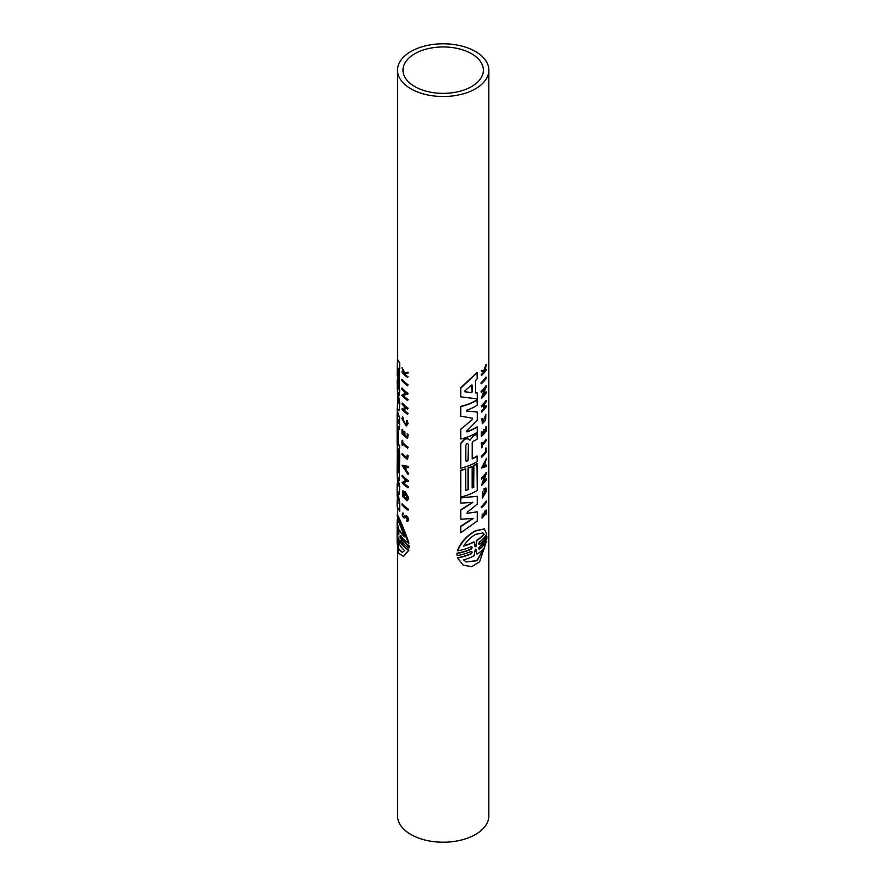 <?xml version="1.0" encoding="UTF-8"?>
<svg xmlns="http://www.w3.org/2000/svg" width="886" height="886" viewBox="0 0 886 886"><rect width="100%" height="100%" fill="white"/><g stroke="black" fill="none" stroke-linecap="round" stroke-linejoin="round"><path stroke-width="1.33" d="M481.054 383.605L481.054 382.652A45.662 26.358 0 0 0 486.004 377.093L486.281 378.2A46.028 26.58 180 0 1 481.32 383.749L481.054 383.605M479.016 544.447L479.426 544.17A45.662 26.358 0 0 0 486.613 536.274L486.901 538.622A46.028 26.58 180 0 1 479.68 546.496L479.68 546.496C478.462 548.212 478.462 549.032 479.68 548.966L479.016 549.087M486.746 541.346A46.028 26.58 -0 0 1 479.68 548.966L479.426 548.811A45.662 26.358 0 0 0 486.458 541.18L479.603 561.846L471.695 566.652L463.334 565.202L457.619 558.003A46.028 26.58 -0 0 0 470.92 553.983L471.85 551.934M463.334 565.202L457.331 557.837A45.662 26.358 0 0 0 470.654 553.828M471.773 551.491L470.92 551.513A46.028 26.58 180 0 1 457.176 555.622L456.888 553.274A45.662 26.358 0 0 0 470.654 549.187L471.85 547.271M471.773 546.839L470.909 546.861A46.028 26.58 180 0 1 457.619 550.882L457.331 550.715C460.953 542.033 466.955 535.41 475.339 530.814L484.243 528.876M472.57 418.203L460.532 416.154L460.532 406.452A45.662 26.358 0 0 0 477 399.785L477.255 405.234A46.028 26.58 180 0 1 467.066 410.085L466.656 411.148M477.255 411.968L466.545 411.049L477.255 411.968L477.255 420.318L466.8 430.973L467.066 431.892A46.028 26.58 -0 0 0 477.255 427.041L477.255 432.346A46.028 26.58 180 0 1 460.809 439.024L460.809 429.322L472.415 419.443L460.809 429.322M466.534 430.817L466.8 431.737A45.662 26.358 0 0 0 477 426.897L477.255 427.041M460.809 439.024L460.532 429.156M467 513.293L477.255 511.82L477.255 521.023L460.809 532.741L460.809 526.528L473.29 518.454L460.809 519.207L460.809 510.148L472.847 502.373L460.809 503.126L460.809 497.943L477.255 496.293L477.255 504.167L467.265 512.208L467.265 513.348L477.255 511.82M460.809 532.741L460.532 526.362L473.035 518.299M460.809 519.207L460.532 509.982L472.581 502.229M460.809 503.126L460.532 497.788L477.255 496.293M472.205 458.66A45.662 26.358 0 0 0 477 456.024L477.255 461.528A46.028 26.58 180 0 1 460.809 468.218L460.532 443.465L464.253 439.323A45.662 26.358 0 0 0 466.313 438.67L468.384 438.991M466.313 438.67L468.24 438.869M473.744 435.535L470.51 439.312L473.744 435.535A45.662 26.358 0 0 0 477 433.664L477.255 439.046A46.028 26.58 180 0 1 473.279 441.283L472.205 442.934L472.205 458.926A46.028 26.58 -0 0 0 477.255 456.168M465.781 490.202A45.662 26.358 0 0 0 468.085 489.393L468.085 467.996A45.662 26.358 0 0 0 471.895 466.39L472.16 466.545A46.028 26.58 180 0 1 468.351 468.151L468.085 467.996M472.16 487.665A45.662 26.358 0 0 0 473.678 486.912L473.678 465.515A45.662 26.358 0 0 0 477 463.611L477.255 490.39A46.028 26.58 180 0 1 460.809 497.068L460.809 470.444A46.028 26.58 -0 0 0 465.781 469.048L465.781 490.434A46.028 26.58 -0 0 0 468.351 489.537L468.351 468.151M460.809 497.068L460.532 470.278A45.662 26.358 0 0 0 465.515 468.893L465.781 469.048M460.809 396.85L460.532 387.935L477 372.541L477.255 378.588L475.616 380.603L475.616 392.963L477.255 393.007L477.255 398.888L460.809 396.85L460.809 388.09L477.255 372.696M475.361 392.808L477.255 393.007M484.299 492.184L484.022 488.684L485.916 488.009L486.48 490.977L482.427 498.054L482.66 491.486L483.025 496.548L485.45 489.581L484.775 489.703L484.775 491.619A46.028 26.58 180 0 1 484.299 492.184L484.299 488.839L485.916 488.009M482.427 498.054L482.66 491.486M482.892 496.459L485.45 489.814M483.136 395.455A45.662 26.358 0 0 0 486.004 391.856L486.281 392.974A46.028 26.58 180 0 1 481.32 398.523L484.742 388.445M481.32 398.523L485.007 388.611A46.028 26.58 180 0 1 481.32 392.398L481.054 391.302A45.662 26.358 0 0 0 486.004 385.731L486.281 386.839A46.028 26.58 180 0 1 485.75 387.625L482.881 396.153A46.028 26.58 -0 0 0 486.281 392.022M483.402 482.194A45.662 26.358 0 0 0 486.192 478.573L486.48 479.68A46.028 26.58 180 0 1 481.607 485.295L485.24 475.339A46.028 26.58 180 0 1 481.607 479.16L481.607 478.219A46.028 26.58 -0 0 0 486.48 472.615L486.48 473.556A46.028 26.58 180 0 1 485.96 474.353L483.136 482.903A46.028 26.58 -0 0 0 486.48 478.739M481.607 485.295L484.963 475.173M481.607 479.16L481.342 478.063A45.662 26.358 0 0 0 486.192 472.448L486.48 472.615M484.753 465.748L486.192 465.072L486.48 466.413L481.619 467.996L486.48 458.372L485.03 462.957L485.03 465.903L486.48 465.239M481.619 467.996L486.48 458.372M481.342 411.004L481.607 412.101L481.342 411.004A45.662 26.358 0 0 0 483.634 408.756L483.634 404.924M483.634 408.756L483.9 404.636A46.028 26.58 180 0 1 481.607 406.873L481.342 405.766A45.662 26.358 0 0 0 486.004 400.45L486.281 401.568A46.028 26.58 180 0 1 484.188 404.326L484.188 408.601A46.028 26.58 -0 0 0 486.281 405.843L486.281 406.796A46.028 26.58 180 0 1 481.607 412.101M484.188 408.125A45.662 26.358 0 0 0 486.004 405.688L486.281 405.843M481.342 436.133L481.342 431.98A45.662 26.358 0 0 0 481.807 431.571L482.073 431.726A46.028 26.58 180 0 1 481.607 432.135L481.342 436.133M482.073 434.605A45.662 26.358 0 0 0 483.335 433.343L483.335 430.064A45.662 26.358 0 0 0 483.911 429.422L484.188 432.855A46.028 26.58 -0 0 0 485.938 430.618L485.938 427.34A46.028 26.58 0 0 0 486.281 426.83L486.281 430.973A46.028 26.58 180 0 1 481.607 436.277M484.188 432.39A45.662 26.358 0 0 0 485.661 430.452L485.661 427.174A45.662 26.358 0 0 0 486.004 426.664L486.281 426.83M484.11 512.905L483.656 515.685L485.207 510.458L486.325 510.103L485.484 510.613C486.857 509.705 486.99 511.089 485.871 514.777L485.45 513.958C486.159 511.676 486.082 510.812 485.207 511.366M486.015 511.211L484.066 515.785L482.028 518.122L482.272 514.024L482.505 517.014L483.656 515.685M483.734 370.88L486.004 364.511L483.734 370.88L481.342 370.248L481.342 371.145L483.612 371.843L483.612 372.607A46.028 26.58 180 0 1 481.607 374.534L481.342 375.099L481.342 374.379A45.662 26.358 0 0 0 483.346 372.452L483.346 371.777M484.066 370.957L484.553 371.068A45.662 26.358 0 0 0 486.004 369.063L486.281 369.938A46.028 26.58 180 0 1 481.607 375.243M482.349 423.707L481.84 418.502L482.538 418.746L482.737 422.755L485.86 414.338L485.594 420.296L482.349 423.707L482.538 418.746M482.604 422.666L485.86 414.338M481.607 447.818L481.342 442.911A45.662 26.358 0 0 0 481.807 442.502L482.073 442.657A46.028 26.58 180 0 1 481.607 443.066L481.607 447.818A46.028 26.58 -0 0 0 482.073 447.408L482.073 445.448A46.028 26.58 180 0 0 486.281 440.552L486.004 439.434A45.662 26.358 0 0 1 482.073 444.096M481.607 457.276L481.342 456.146A45.662 26.358 0 0 0 485.617 451.406L485.617 448.493A45.662 26.358 0 0 0 486.004 447.928L486.281 451.971A46.028 26.58 180 0 1 481.607 457.276L481.607 456.301A46.028 26.58 -0 0 0 485.905 451.572L485.617 448.493M481.342 507.512L481.342 506.57A45.662 26.358 0 0 0 486.192 500.955L486.48 502.063A46.028 26.58 180 0 1 481.607 507.667L481.342 507.512M397.515 548.943L397.515 815.84A45.662 26.358 0 0 0 410.894 834.49A45.662 26.358 0 0 0 460.654 840.205A45.662 26.358 0 0 0 488.85 815.84L488.85 70.16A45.662 26.358 180 0 1 460.654 94.514A45.662 26.358 180 0 1 410.894 88.799A45.662 26.358 180 0 1 397.515 70.16A45.662 26.358 180 0 1 425.712 45.795A45.662 26.358 180 0 1 475.472 51.51A45.662 26.358 180 0 1 488.85 70.16M486.901 536.44A46.028 26.58 -0 0 1 479.68 544.314C478.462 544.381 478.462 543.55 479.68 541.833L479.68 541.833A46.028 26.58 180 0 0 486.746 534.214L484.387 528.953L475.594 530.969C467.221 535.554 461.229 542.199 457.619 550.882M470.92 551.513C472.471 551.635 472.471 552.465 470.92 553.983M406.907 420.728L407.649 423.785L406.286 426.044L408.036 423.718L407.294 420.673L406.386 420.85L406.951 423.286L405.91 425.081L402.454 419.277L403.196 417.705L402.82 419.222L406.065 425.025M406.286 426.044L401.978 418.746L402.443 416.841L402.831 417.76M403.196 417.705L402.443 416.841M405.179 515.818C406.752 515.397 407.937 516.748 408.734 519.86L407.316 521.167M403.772 517.059L404.802 515.885C406.375 515.464 407.549 516.804 408.335 519.916L406.929 521.223L407.084 520.126M407.87 521.223L406.929 521.223M407.549 519.373L406.696 520.182L407.549 519.373L405.367 516.848L404.094 518.1L405.622 516.704M405.688 493.923L405.312 495.34L405.312 493.424L406.962 497.544L405.998 499.195L402.765 493.867L403.817 492.206L403.13 493.812L405.6 498.995M397.382 379.43A46.028 26.58 0 0 0 397.149 382.065L397.803 403.263M397.149 522.319A46.028 26.58 180 0 1 397.249 520.647C396.862 517.535 399.32 522.928 404.625 536.838A46.028 26.58 180 0 1 399.221 530.205L398.523 534.114L398.202 527.967A46.028 26.58 180 0 1 397.149 522.319L397.149 525.642A46.028 26.58 180 0 0 397.504 528.909L397.703 531.356M397.205 526.882A46.028 26.58 0 0 0 397.149 528.122L397.149 530.304A46.028 26.58 180 0 0 397.504 533.571L397.703 536.008M401.004 535.742C400.273 535.509 400.273 536.34 401.004 538.223A45.662 26.358 0 0 0 409.243 545.765L408.845 548.002A46.028 26.58 180 0 1 400.649 540.46C399.918 540.227 399.918 541.047 400.649 542.919A46.028 26.58 0 0 0 408.546 550.272L403.462 556.452L398.778 553.329L397.149 543.406L397.172 536.927M401.004 538.223L400.649 538.278A46.028 26.58 0 0 0 408.845 545.82L408.845 548.002M471.596 53.747A40.18 23.202 0 0 0 427.805 48.719A40.18 23.202 0 0 0 402.997 70.16A40.18 23.202 0 0 0 414.77 86.562A40.18 23.202 0 0 0 458.56 91.59A40.18 23.202 0 0 0 483.368 70.16A40.18 23.202 0 0 0 471.596 53.747M471.452 385.122L472.172 385.244L472.172 391.9L471.452 392.664L464.895 391.8L464.895 390.914L471.452 385.122M465.837 445.126L467.132 443.498L468.395 444.218L468.395 459.546C467.564 461.407 466.712 461.706 465.837 460.454L465.837 445.126M463.644 546.13C466.911 540.981 470.898 537.06 475.594 534.391L482.914 532.94L484.232 534.347A46.028 26.58 180 0 1 476.989 540.36L476.003 546.308L475.173 546.784L474.143 541.988A46.028 26.58 180 0 1 463.644 546.13M475.173 549.863L476.015 549.375L477.022 554.115A46.028 26.58 -0 0 0 484.232 548.124L477.122 560.738L466.069 561.945L463.644 559.908A46.028 26.58 -0 0 0 474.099 555.788L475.173 549.863M402.022 503.99L402.388 503.935A45.662 26.358 0 0 0 408.391 509.173L408.003 510.17A46.028 26.58 180 0 1 402.022 504.931L402.022 503.99A46.028 26.58 0 0 0 408.003 509.228L408.003 510.17M402.022 453.566A46.028 26.58 0 0 0 406.984 458.084L407.361 455.116A45.662 26.358 0 0 0 408.036 455.592L407.649 459.524A46.028 26.58 180 0 1 402.022 454.54L402.388 453.51A45.662 26.358 0 0 0 406.984 457.741M402.022 440.331L402.388 440.276A45.662 26.358 0 0 0 402.776 440.719L402.776 442.546A45.662 26.358 0 0 0 408.036 447.098L407.649 448.117A46.028 26.58 180 0 1 402.41 443.554L402.41 445.525A46.028 26.58 0 0 1 402.022 445.093L402.022 440.331A46.028 26.58 180 0 0 402.41 440.774L402.776 440.719M402.776 443.952L402.41 445.525M404.736 372.984L402.022 367.668L403.916 373.77A46.028 26.58 180 0 1 402.022 371.799L402.388 371.743A45.662 26.358 0 0 0 403.916 373.36M402.022 367.668L404.359 373.039L408.036 372.186L408.036 373.106L405.123 373.781L405.755 375.011A45.662 26.358 0 0 0 408.036 376.727L407.649 377.502A46.028 26.58 180 0 1 402.022 372.519L402.022 371.799M403.196 513.127L402.521 513.127L403.196 513.127L403.052 514.29C402.41 515.453 402.709 516.339 403.961 516.937M402.776 429.776L402.41 429.843A46.028 26.58 180 0 1 402.022 429.4L402.388 429.345A45.662 26.358 0 0 0 402.776 429.776L402.776 433.055A45.662 26.358 0 0 0 403.894 434.218M402.776 433.055L402.41 433.11A46.028 26.58 0 0 0 403.894 434.627L404.271 431.294A45.662 26.358 0 0 0 404.935 431.914L404.935 435.192A45.662 26.358 0 0 0 407.051 436.898M404.935 435.192L404.57 435.247A46.028 26.58 0 0 0 407.051 437.241L407.438 433.907A45.662 26.358 0 0 0 408.036 434.328L407.649 438.537A46.028 26.58 180 0 1 402.022 433.553L402.022 429.4M404.935 407.028L404.935 410.927A45.662 26.358 0 0 0 408.036 413.352L407.649 414.36A46.028 26.58 180 0 1 402.022 409.376L402.388 408.368A45.662 26.358 0 0 0 404.237 410.284M402.022 408.424A46.028 26.58 0 0 0 404.237 410.683L404.237 406.408A46.028 26.58 180 0 1 402.022 404.138L402.388 403.13A45.662 26.358 0 0 0 408.036 408.125L407.649 409.133A46.028 26.58 180 0 1 404.57 406.707L404.57 410.982A46.028 26.58 0 0 0 407.649 413.408L407.649 414.36M408.391 466.424L408.003 467.664L408.391 466.424L402.388 465.216L408.003 466.479M406.043 467.354L406.043 470.178L408.391 473.29L408.003 474.531L402.034 465.272M407.449 480.954L403.783 483.036A45.662 26.358 0 0 0 408.391 486.791L408.003 487.798A46.028 26.58 180 0 1 402.022 482.56L405.954 480.157A46.028 26.58 180 0 1 402.022 476.424L402.022 475.483A46.028 26.58 0 0 0 408.003 480.721L408.003 481.663A46.028 26.58 180 0 1 407.073 481.009L403.783 483.036M402.022 475.483L402.388 475.428A45.662 26.358 0 0 0 408.391 480.666L408.003 481.663M401.801 388.201L402.155 388.146A45.662 26.358 0 0 0 408.036 393.406L407.649 394.403A46.028 26.58 180 0 1 406.729 393.738L403.152 395.82A46.028 26.58 0 0 0 407.649 399.586L407.649 400.538A46.028 26.58 180 0 1 401.801 395.278L405.633 392.886A46.028 26.58 180 0 1 401.801 389.142L401.801 388.201A46.028 26.58 0 0 0 407.649 393.462L407.649 394.403M407.117 393.683L403.518 395.754A45.662 26.358 0 0 0 408.036 399.52L407.649 400.538M405.312 495.34A46.028 26.58 180 0 1 404.703 494.82L405.068 491.409L408.391 497.423L408.391 499.028L406.984 500.668L402.554 496.337L402.942 490.722L403.451 492.262M402.942 490.722L403.817 492.206M397.925 360.026L399.697 362.872L399.697 368.764L398.678 368.532L399.342 389.131L397.149 374.811L397.338 367.491M399.032 368.698L399.342 389.131M398.08 449.999L397.725 450.055A46.028 26.58 180 0 1 397.227 447.352L397.581 447.297A45.662 26.358 0 0 0 398.08 449.999L398.08 471.396A45.662 26.358 0 0 0 398.146 471.651M398.08 471.396L397.725 471.452A46.028 26.58 0 0 0 398.146 472.781L398.501 451.328A45.662 26.358 0 0 0 399.697 453.942L399.342 480.622A46.028 26.58 180 0 1 397.149 472.515L397.149 467.287A46.028 26.58 0 0 0 397.227 468.749L397.227 447.352M397.581 418.103L397.703 420.795M397.836 421.304L398.523 421.426A45.662 26.358 0 0 0 399.697 423.995L399.342 429.278A46.028 26.58 180 0 1 397.969 426.166L397.736 442.502A46.028 26.58 0 0 0 399.342 446.411L399.342 451.771A46.028 26.58 180 0 1 397.149 443.664L397.149 421.149M398.091 426.498L398.091 442.446A45.662 26.358 0 0 0 399.697 446.356L399.342 451.771M397.537 491.353L399.697 501.997L399.697 511.211L397.149 506.748L397.149 500.535L397.98 503.359L397.149 496.127L397.149 484.121L397.869 486.724L397.149 474.841L399.342 486.536L399.342 494.399L397.172 490.268L399.342 502.052L399.342 511.255M397.537 475.948L399.697 486.48L399.342 494.399M397.515 380.659L397.515 382.065A45.662 26.358 0 0 0 399.697 390.117L399.342 395.466A46.028 26.58 180 0 1 397.161 387.946L399.342 402.2L399.342 410.55L397.161 408.557L397.161 409.764A46.028 26.58 0 0 0 399.342 417.284L399.342 422.578A46.028 26.58 180 0 1 397.149 414.471L397.515 401.347M397.615 391.136L399.697 402.144L399.342 410.55M397.526 408.501L397.526 409.709A45.662 26.358 0 0 0 399.697 417.228L399.342 422.578M397.925 401.247L398.135 403.219M401.004 540.405C400.273 540.172 400.273 540.992 401.004 542.874A45.662 26.358 0 0 0 408.933 550.206L403.462 556.452M397.559 533.881A45.662 26.358 0 0 0 397.692 535.055M397.559 529.208A45.662 26.358 0 0 0 397.692 530.415M397.515 520.614L397.515 508.642M398.512 520.182C393.761 505.208 402.576 524.512 408.933 543.085L408.535 543.14A46.028 26.58 180 0 1 400.649 535.797C399.918 535.565 399.918 536.395 400.649 538.278M401.801 379.562L402.155 379.507A45.662 26.358 0 0 0 408.036 384.757L407.649 385.764A46.028 26.58 180 0 1 401.801 380.504L401.801 379.562A46.028 26.58 0 0 0 407.649 384.823L407.649 385.764M481.342 506.57L481.607 506.726A46.028 26.58 -0 0 0 486.48 501.122M481.607 507.667L481.607 506.726M485.905 448.659A46.028 26.58 -0 0 0 486.281 448.083M482.073 442.657L482.073 444.495A46.028 26.58 -0 0 0 486.281 439.6M484.553 371.068L484.83 371.223A46.028 26.58 -0 0 0 486.281 369.229M486.281 364.678L484.83 371.223M481.342 370.248L484.011 371.035M481.607 371.3L481.607 370.403M484.376 513.06L485.484 510.613M482.028 518.122L482.538 514.179M485.484 511.532C486.359 510.967 486.447 511.831 485.727 514.124L485.45 513.958M485.871 514.777L485.727 514.124M483.335 430.064L483.601 430.219A46.028 26.58 -0 0 0 484.188 429.577M483.335 433.343L483.601 430.219M482.073 431.726L482.073 435.004A46.028 26.58 -0 0 0 483.601 433.498M481.342 405.766L481.607 405.921A46.028 26.58 -0 0 0 486.281 400.616M481.607 406.873L481.607 405.921M481.607 411.148A46.028 26.58 -0 0 0 483.9 408.911M481.054 391.302L481.32 391.457A46.028 26.58 -0 0 0 486.281 385.897M481.32 392.398L481.32 391.457M473.678 465.515L473.932 465.671A46.028 26.58 -0 0 0 477.255 463.766M473.678 486.912L473.932 465.671M472.16 466.545L472.16 487.942A46.028 26.58 -0 0 0 473.932 487.067M460.809 468.218L460.809 443.631L464.53 439.478A46.028 26.58 -0 0 0 466.579 438.825M473.999 435.679A46.028 26.58 -0 0 0 477.255 433.808M470.776 439.467L469.779 440.198M468.65 439.146L469.713 440.154M472.415 418.148L472.415 419.443M466.8 431.737L466.8 430.973M460.532 406.452L460.809 406.619A46.028 26.58 -0 0 0 477.255 399.94M460.809 416.32L460.809 406.619M470.909 546.861C472.471 546.983 472.471 547.803 470.92 549.331L470.654 549.187M456.888 553.274L457.176 553.44A46.028 26.58 -0 0 0 470.92 549.331M457.176 555.622L457.176 553.44M481.054 382.652L481.32 382.807A46.028 26.58 -0 0 0 486.281 377.259M481.32 383.749L481.32 382.807M408.036 455.592L407.649 459.524M406.984 455.171A46.028 26.58 0 0 0 407.649 455.648M408.036 447.098L407.649 448.117M402.776 442.546L402.41 442.601A46.028 26.58 0 0 0 407.649 447.164M402.41 440.774L402.41 442.601M408.036 376.727L407.649 377.502M405.755 375.011L405.378 375.066A46.028 26.58 0 0 0 407.649 376.794M405.123 373.781L405.378 375.066M408.036 373.106L404.758 373.837M407.649 372.242L407.649 373.172M404.802 515.885L405.6 515.574M402.886 514.268L402.831 513.182C401.657 515.165 402.178 516.748 404.426 517.911L404.791 517.856M408.036 434.328L407.649 438.537M407.051 433.963A46.028 26.58 0 0 0 407.649 434.395M404.935 431.914L404.57 435.247M403.894 431.349A46.028 26.58 0 0 0 404.57 431.969M402.41 429.843L402.41 433.11M408.036 408.125L407.649 409.133M402.022 403.196A46.028 26.58 0 0 0 407.649 408.18M406.043 470.178L405.666 467.287L408.003 467.664M408.391 473.29L408.003 474.531M405.666 470.233L408.003 473.345M408.391 486.791L408.003 487.798M403.418 483.091A46.028 26.58 0 0 0 408.003 486.846M404.703 491.475L408.391 497.423M408.391 499.028L406.608 500.723M408.003 497.489L408.003 499.095M399.697 362.872L397.548 360.081L397.149 366.859M399.342 362.928L399.342 368.82M397.271 445.603L397.161 467.022M397.194 444.783A46.028 26.58 0 0 0 397.161 445.625M399.697 453.942L399.342 480.622M398.146 451.384A46.028 26.58 0 0 0 399.342 453.997M397.725 450.055L397.725 471.452M399.697 423.995L399.342 429.278M398.523 421.426L398.168 421.481A46.028 26.58 0 0 0 399.342 424.051M397.249 416.176L397.349 420.85L398.168 421.481L397.548 420.817M397.172 415.202A46.028 26.58 0 0 0 397.149 415.933A46.028 26.58 0 0 0 397.161 416.187M397.183 473.478L397.149 474.841M397.293 482.959L397.149 484.121M397.305 499.261L397.149 500.535M397.858 402.897L397.548 401.314M397.216 388.777L397.161 387.946M399.697 390.117L399.342 395.466M397.149 382.065A46.028 26.58 0 0 0 399.342 390.172M397.149 515.021L408.535 543.14M397.714 531.024L397.504 531.39A46.028 26.58 0 0 1 397.149 528.122M397.714 535.676L397.504 536.03A46.028 26.58 0 0 1 397.149 532.774A46.028 26.58 0 0 1 397.205 531.534M483.235 466.468L484.764 463.533L484.764 466.003L483.235 466.468M471.684 384.956L472.172 391.9M471.906 391.745L471.197 392.52L464.895 391.8L464.895 390.914M467.132 443.498L468.395 444.218L468.129 459.402C467.299 461.252 466.446 461.551 465.571 460.299M466.224 461.163L465.837 460.454M474.918 546.629L475.749 546.153L475.173 546.784M475.594 549.176L477.022 554.115M403.507 466.844L405.301 467.221L405.301 469.702L403.507 466.844M397.183 366.627L397.725 375.431L397.149 368.997M397.183 421.747L397.194 439.412M397.227 438.814L397.227 437.064M398.822 534.767L398.844 534.07M397.149 532.774L397.149 536.096A46.028 26.58 0 0 0 398.191 541.711L398.833 537.857L399.243 544.004A46.028 26.58 0 0 0 404.625 550.616L402.233 552.399L398.379 548.966L397.149 539.009M398.711 537.16L398.833 537.857M484.764 466.003L484.487 464.087M482.97 466.313L484.487 465.848M476.989 540.36L476.723 540.216A45.662 26.358 0 0 0 483.955 534.192L484.232 534.347M483.955 534.192L482.837 532.907M463.81 545.842A45.662 26.358 0 0 0 473.877 541.844L474.143 541.988M476.723 540.216L475.749 546.153M465.936 561.868L476.69 560.716L483.8 548.6M403.872 466.789L405.677 469.646M397.515 367.734L397.725 373.371M399.221 530.205L399.575 530.149A45.662 26.358 0 0 0 404.459 536.296M397.515 519.772L397.515 522.319A45.662 26.358 0 0 0 398.556 527.912L398.202 527.967M398.877 534.059L398.556 527.912M398.191 541.711L398.833 538.245M397.515 539.441L398.722 548.888L402.399 552.366M397.515 402.189L397.515 400.184M397.515 361.001L397.515 70.16M397.149 421.171L397.149 415.933"/></g></svg>
